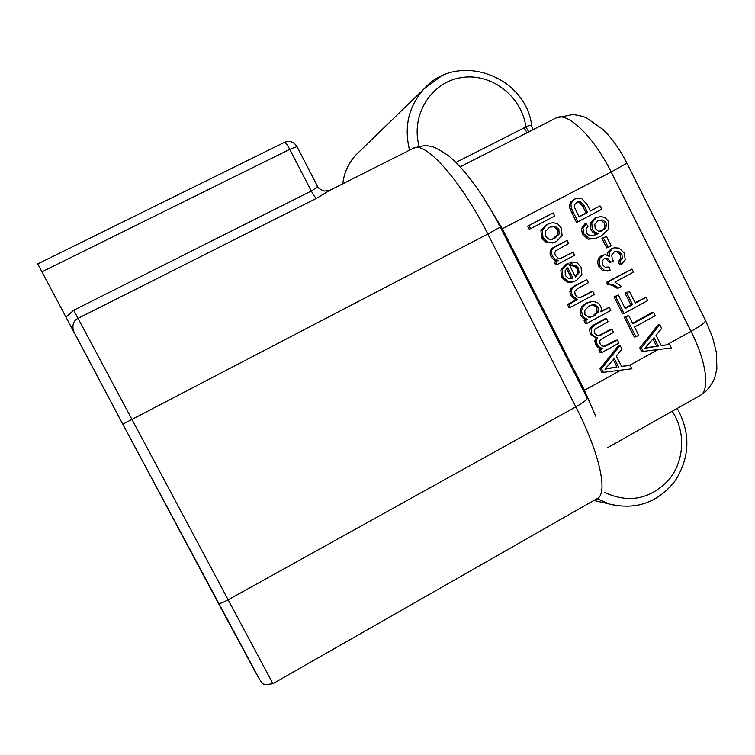 <?xml version="1.0" encoding="UTF-8"?>
<svg xmlns="http://www.w3.org/2000/svg" width="755" height="755" viewBox="0 0 755 755"><rect width="100%" height="100%" fill="white"/><g stroke="black" fill="none" stroke-linecap="round" stroke-linejoin="round"><path stroke-width="1.13" d="M259.588 679.453L122.772 424.178L37.75 263.91L284.409 142.355C285.428 142.308 287.211 144.639 289.75 149.367L297.008 146.612C293.912 141.78 289.712 140.355 284.409 142.355L284.305 142.45M74.037 332.068L73.188 329.992C72.263 324.225 73.886 320.346 78.048 318.355L73.707 310.239L311.296 190.996C315.666 188.325 317.704 186.683 317.393 186.07L297.008 146.612M66.091 317.072L73.707 310.239M218.44 603.358L122.791 424.187L487.834 234.003C460.644 179.888 424.64 140.09 413.202 148.348C420.79 145.819 426.245 145.111 429.567 146.234C432.558 146.017 438.891 149.207 448.545 155.804C465.863 170.29 483.115 194.063 500.31 227.095L487.834 234.003L575.829 406.841C600.187 454.208 608.53 494.884 596.695 498.838L272.904 683.69L78.048 318.355L316.581 198.291L329.822 190.298M613.249 359.682L616.977 367.043L605.444 368.751M591.807 304.954L593.421 305.077L596.837 307.691L596.997 311.994L592.779 316.071L589.976 317.213M566.618 268.771L571.516 278.453L570.94 278.689M550.291 227L553.849 226.83L557.464 229.784L557.775 234.522L552.339 239.26M652.915 338.957L656.576 346.224L645.261 347.866M598.479 220.488L601.244 220.517L604.425 223.084L605 226.009L603.849 229.029L600.923 231.407M576.801 202.359L579.406 202.538L582.851 206.53L586.135 213.042L578.981 216.808M669.713 344.459L661.267 345.648L656.029 335.239L661.663 328.434L659.776 324.678L658.086 324.877L639.787 347.932L641.58 351.481L643.222 351.358L671.469 347.951L669.713 344.459L661.22 345.554M630.142 365.297L621.582 366.515L616.297 356.058L622.007 349.188L620.1 345.422L601.518 368.751L603.33 372.319L631.916 368.799L630.142 365.297L621.516 366.373M620.1 345.422L618.524 345.554L599.989 368.817L601.801 372.375L603.33 372.319M617.411 340.09L604.632 346.469L601.924 345.913L600.055 343.855L599.791 340.864L602.33 338.504L613.522 332.389L611.965 329.312L598.857 335.805L597.441 335.635L594.61 333.106L594.157 331.001L594.855 329.237L608.086 321.63L606.539 318.563L594.695 325.018L591.052 328.859L591.722 333.804L594.072 336.532L597.592 337.768L596.299 340.826L597.167 344.563L599.583 347.375L602.773 348.536L600.348 349.858L601.744 352.613L618.958 343.166L617.411 340.09L615.844 340.25L603.707 346.498M611.965 329.312L610.408 329.501L598.375 335.805M606.539 318.563L605 318.789L593.185 325.216L589.561 329.048L590.231 333.984L596.082 337.938L594.789 340.977L595.657 344.705L598.064 347.508L601.244 348.668L598.828 349.99L600.225 352.736L601.744 352.613M609.276 307.332L600.886 311.881L601.433 309.031L600.65 305.926L597.498 302.529L592.769 301.358L587.466 302.934L583.379 306.313L581.52 310.758L582.454 315.496L584.653 318.176L587.777 319.346L585.521 320.573L586.946 323.385L610.833 310.409L609.276 307.332L601.15 311.164M590.854 301.632L585.993 303.208L581.916 306.577L580.057 311.003L580.982 315.732L583.181 318.402L586.286 319.573L584.049 320.79L585.465 323.593L586.946 323.385M592.807 291.383L580.208 297.659L577.169 296.96L575.168 294.733L574.744 291.355L577.443 288.608L588.428 282.71L586.861 279.614L575.876 285.513L572.309 288.259L571.29 291.524L572.309 295.46L577.471 299.65L568.855 304.293L570.421 307.389L594.364 294.469L592.807 291.383L591.316 291.694L579.774 297.697M586.861 279.614L574.423 285.843L570.874 288.58L569.855 291.826L570.874 295.762L576.018 299.933L567.43 304.558L568.996 307.653L570.421 307.389M571.327 261.976L572.573 265.382L576.254 265.845L578.575 268.299L578.991 272.933L575.47 276.981L568.572 263.335L562.258 269.639L562.909 276.906L568.468 281.775L572.667 281.926L576.48 280.511L581.888 274.641L581.001 267.025L576.886 262.58L571.327 261.976L569.902 262.372L571.139 265.769L574.81 266.232L577.122 268.676L577.537 273.301L575.225 276.5M568.572 263.335L566.354 264.137L560.852 270.016L561.503 277.264L567.043 282.115L572.026 282.077M573.017 252.198L561.003 258.276L558.238 258.229L555.293 255.435L554.746 252.982L555.52 250.924L568.638 243.525L567.062 240.42L553.566 247.8L551.867 249.914L551.433 252.783L552.396 256.134L554.831 259.125L558.228 260.447L555.746 261.768L557.162 264.561L574.583 255.303L573.017 252.198L560.55 258.38M567.062 240.42L554.963 246.536L552.188 248.244L550.489 250.358L550.055 253.218L551.018 256.558L553.443 259.541L556.841 260.852L554.359 262.174L555.774 264.958L557.162 264.561M549.404 223.48L546.214 224.848L540.92 230.671L541.675 238.099L546.535 242.836L553.113 242.789M553.179 212.919L527.669 226.113L529.246 229.227L530.557 228.718L554.746 216.034L553.179 212.919L528.972 225.594L530.557 228.718M653.613 312.41L632.869 323.763L628.698 315.486L625.904 317.015L635.899 336.824L638.673 335.295L634.53 327.066L655.274 315.703L653.613 312.41L651.942 312.645L632.596 323.234M628.698 315.486L624.319 317.242L634.276 336.994L635.899 336.824M646.025 297.3L635.332 303.114L629.425 291.373L626.631 292.883L632.548 304.633L625.234 308.606L618.392 295.026L615.589 296.536L624.111 313.438L647.686 300.603L646.025 297.3L635.087 302.632M629.425 291.373L625.046 293.185L630.935 304.897L624.989 308.134M618.392 295.026L614.032 296.828L622.526 313.684L624.111 313.438M631.869 269.12L606.558 282.257L607.558 284.239L612.097 285.267L617.137 288.268L618.713 287.948L621.516 286.438L614.91 282.172L633.407 272.196L631.869 269.12L608.096 281.917L609.096 283.908L613.655 284.937L618.713 287.948M614.787 251.557L617.071 251.821L620.327 254.718L620.808 258.399L618.147 262.098L620.082 264.967L621.658 264.571L625.225 259.512L624.309 253.029L619.119 248.121L614.476 247.81L612.645 248.527L609.455 251.802L609.172 256.351L605.859 254.831L603.934 254.945L600.017 258.021L599.074 261.881L600.14 266.128L604.274 270.252L610.106 270.384L609.077 267.025L605.085 267.204L602.509 264.769L602.075 261.239L604.151 258.663L605.359 258.201L607.935 258.644L610.918 262.183L613.645 261.155L612.23 259.154L611.758 254.926L614.362 251.774L615.74 251.236L618.638 251.387L621.903 254.293L622.384 257.993L619.723 261.702L621.658 264.571M614.079 247.923L611.097 248.971L607.907 252.236L607.388 255.247M603.641 255.03L601.093 255.879L598.498 258.436L597.564 262.278L598.621 266.515L602.745 270.62L608.19 270.866M609.077 267.025L607.492 267.421M604.406 258.531L606.397 259.059L609.37 262.58L610.918 262.183M606.407 236.39L601.943 238.429L606.709 247.885L608.247 247.442L611.173 245.885L606.407 236.39L603.471 237.957L608.247 247.442M586.201 223.518L582.992 228.114L583.86 233.823L589.797 238.722L595.837 238.335L601.197 236.088L608.823 228.963L608.322 221.243L605.265 217.733L600.923 216.477L596.233 217.648L591.778 222.772L592.26 229.18L594.751 232.153L598.517 233.616L592.562 235.673L588.456 234.928L586.361 232.738L586.069 228.982L587.975 226.481L586.201 223.518L584.719 224.037L581.52 228.623L582.388 234.314L588.305 239.203L595.289 238.514M597.422 217.11L594.732 218.186L590.287 223.291L590.769 229.68L593.251 232.653L597.007 234.107L594.204 235.381M600.102 205.907L590.429 211.004L587.163 204.529L581.331 198.225L575.131 198.867L572.252 201.359L570.969 204.586L571.403 208.304L577.924 221.81L601.782 209.239L600.102 205.907L590.334 210.824M576.018 198.461L570.818 201.953L569.534 205.171L569.968 208.871L576.48 222.338L577.924 221.81M616.977 367.043L604.963 369.233L614.259 358.493L618.553 366.977M594.279 315.835L590.353 317.185L588.438 317.091L584.899 314.542L584.823 310.23L589.051 306.105L592.901 304.727L594.931 304.803L598.347 307.427L598.507 311.749L594.279 315.835L592.779 316.071M572.96 278.104L568.515 278.444L565.325 275.575L565.089 270.818L567.788 267.883L572.96 278.104L571.516 278.453M556.529 241.421L562.107 235.475L561.295 228.001L557.992 224.141L553.434 222.612L549.914 223.282L547.573 224.329L542.269 230.171L543.024 237.617L547.894 242.374L553.906 242.525L556.529 241.421M554.906 238.221L552.792 239.127L549.111 239.326L545.478 236.324L545.223 231.596L549.338 227.453L551.188 226.642L555.236 226.311L558.86 229.284L559.162 234.031L554.906 238.221M599.989 368.817L601.518 368.751M659.776 324.678L641.429 347.8L643.222 351.358M658.256 346.092L644.836 348.291L654.019 337.655L658.256 346.092L656.576 346.224M602.83 230.719L598.375 231.238L595.157 228.425L594.827 224.16L598.007 220.715L599.385 220.13L602.773 219.988L605.954 222.565L606.529 225.5L605.378 228.52L601.31 231.219M587.607 212.485L579.066 216.978L574.461 207.276L574.81 204.426L577.66 201.953L580.869 201.944L584.323 205.955L587.607 212.485L586.135 213.042M639.787 347.932L641.429 347.8M624.319 317.242L625.904 317.015M614.032 296.828L615.589 296.536M630.935 304.897L632.548 304.633M625.046 293.185L626.631 292.883M606.558 282.257L608.096 281.917M607.558 284.239L609.096 283.908M618.147 262.098L619.723 261.702M601.943 238.429L603.471 237.957M597.007 234.107L598.517 233.616M598.828 349.99L600.348 349.858M601.244 348.668L602.773 348.536M596.082 337.938L597.592 337.768M584.049 320.79L585.521 320.573M586.286 319.573L587.777 319.346M567.43 304.558L568.855 304.293M576.018 299.933L577.471 299.65M571.139 265.769L572.573 265.382M554.359 262.174L555.746 261.768M556.841 260.852L558.228 260.447M527.669 226.113L528.972 225.594M532.983 129.737L531.831 126.764C531.218 125.113 529.246 125.17 525.905 126.944L528.793 131.87M407.709 151.113L409.455 149.698L410.456 149.726M272.895 683.69C265.939 684.87 262.325 684.521 262.032 682.662C260.484 681.057 257.615 676.329 253.444 668.468L218.488 603.415C219.63 603.858 222.904 602.622 228.321 599.725L575.829 406.841C584.011 402.17 587.767 399.168 587.097 397.838L500.338 227.142M41.94 271.847L289.75 149.367L311.296 190.996C313.58 195.29 315.345 197.725 316.581 198.291M409.569 150.169L409.455 149.698C403.887 126.434 408.729 106.191 423.98 88.939L440.826 76.491M616.42 505.708L609.03 503.934L597.063 498.659M583.54 390.845L584.464 390.316L595.799 416.307M501.414 229.275L502.368 228.774L584.464 390.316L620.903 370.158M481.888 195.149L502.368 228.774L611.163 171.98L691.004 331.37C706.897 362.664 710.219 391.458 699.583 395.799L607.011 448.008M419.148 146.253C410.493 115.591 430.794 82.521 460.833 77.68C490.759 72.301 521.828 96.045 525.905 126.944L455.982 162.41M523.923 127.859L527.198 132.682M604.293 492.279C628.556 503.604 650.064 499.451 668.817 479.84C684.53 460.994 685.955 431.558 672.186 411.248M342.827 183.758C344.072 172.612 348.433 163.005 355.926 154.945L358.833 152.123M626.971 163.297L705.359 320.111C706.35 321.639 701.565 325.386 691.004 331.37L666.797 344.771M626.924 163.212L611.163 171.98C593.628 136.325 566.929 111.051 555.982 118.016L572.97 114.496C579.557 115.534 584.087 116.685 586.55 117.94L603.169 129.633C612.201 138.552 620.119 149.745 626.924 163.212M629.651 365.316L658.134 349.556M608.643 368.147L610.191 368.072M648.337 347.291L649.998 347.158M612.097 285.267L613.655 284.937M620.808 258.399L622.384 257.993M620.327 254.718L621.903 254.293M617.071 251.821L618.638 251.387M609.153 262.07L610.701 261.674M606.397 259.059L607.935 258.644M602.745 270.62L604.274 270.252M598.621 266.515L600.14 266.128M597.564 262.278L599.074 261.881M598.498 258.436L600.017 258.021M601.093 255.879L602.613 255.454M607.907 252.236L609.455 251.802M611.097 248.971L612.645 248.527M581.52 228.623L582.992 228.114M582.388 234.314L583.86 233.823M588.305 239.203L589.797 238.722M594.732 218.186L596.233 217.648M590.287 223.291L591.778 222.772M590.769 229.68L592.26 229.18M593.251 232.653L594.751 232.153M603.849 229.029L605.378 228.52M605 226.009L606.529 225.5M604.425 223.084L605.954 222.565M601.244 220.517L602.773 219.988M571.686 212.825L573.12 212.268M569.968 208.871L571.403 208.304M569.534 205.171L570.969 204.586M570.818 201.953L572.252 201.359M573.687 199.471L575.131 198.867M582.851 206.53L584.323 205.955M579.406 202.538L580.869 201.944M598.064 347.508L599.583 347.375M595.657 344.705L597.167 344.563M594.789 340.977L596.299 340.826M590.231 333.984L591.722 333.804M589.561 329.048L591.052 328.859M593.185 325.216L594.695 325.018M600.433 334.956L601.952 334.776M606.944 345.129L608.483 344.988M583.181 318.402L584.653 318.176M580.982 315.732L582.454 315.496M580.057 311.003L581.52 310.758M581.916 306.577L583.379 306.313M585.993 303.208L587.466 302.934M593.421 305.077L594.931 304.803M596.837 307.691L598.347 307.427M596.997 311.994L598.507 311.749M570.874 295.762L572.309 295.46M569.855 291.826L571.29 291.524M570.874 288.58L572.309 288.259M574.423 285.843L575.876 285.513M581.869 296.781L583.332 296.489M574.81 266.232L576.254 265.845M577.122 268.676L578.575 268.299M577.537 273.301L578.991 272.933M566.354 264.137L567.769 263.74M560.852 270.016L562.258 269.639M561.503 277.264L562.909 276.906M567.043 282.115L568.468 281.775M551.018 256.558L552.396 256.134M550.055 253.218L551.433 252.783M550.489 250.358L551.867 249.914M552.188 248.244L553.566 247.8M554.963 246.536L556.35 246.092M562.097 257.663L563.513 257.247M546.214 224.848L547.573 224.329M540.92 230.671L542.269 230.171M541.675 238.099L543.024 237.617M546.535 242.836L547.894 242.374M557.775 234.522L559.162 234.031M557.464 229.784L558.86 229.284M553.849 226.83L555.236 226.311M122.791 424.187L73.848 331.7M413.202 148.348L329.935 190.241M329.812 190.307L324.254 191.1C319.658 189.146 317.383 187.495 317.43 186.145M593.855 500.461L609.03 503.934C635.767 510.437 657.832 502.726 675.206 480.793C690.061 457.058 690.731 432.926 677.226 408.408M342.798 183.776C344.053 172.631 348.423 163.023 355.926 154.945L423.98 88.939C457.332 50.802 526.443 75.736 531.803 126.529M700.498 395.28L706.133 391.043C710.37 386.258 713.211 381.936 714.645 378.095L716.863 368.968L716.438 352.717L712.484 337.041L705.595 320.601M609.04 270.668L607.501 271.036M594.336 238.816L595.837 238.335M592.222 304.85L592.901 304.727M571.233 282.266L572.667 281.926M552.528 242.987L553.906 242.525M460.229 166.798L555.982 118.016"/></g></svg>
